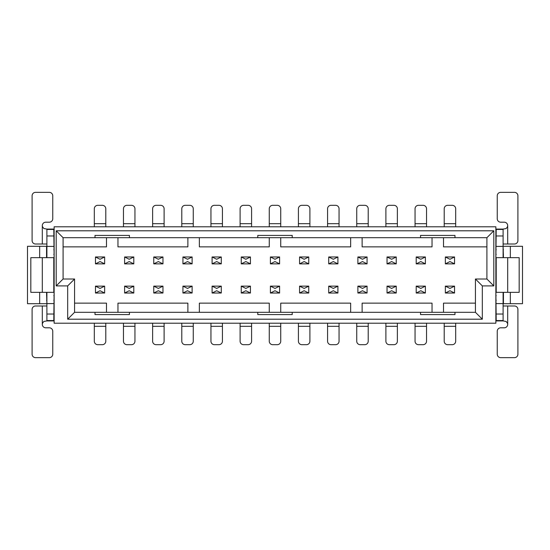 <?xml version="1.0" encoding="UTF-8"?>
<svg xmlns="http://www.w3.org/2000/svg" width="550" height="550" viewBox="0 0 550 550"><rect width="100%" height="100%" fill="white"/><g stroke="black" fill="none" stroke-linecap="round" stroke-linejoin="round"><path stroke-width="0.82" d="M482.322 319.199L67.677 319.199L74.566 312.311L475.434 312.311L482.322 319.199L482.322 285.904L475.434 279.015L475.434 312.311L475.434 279.015L486.915 279.015L486.915 237.689L63.085 237.689L63.085 279.015L74.566 279.015L74.566 312.311L74.566 279.015L67.677 285.904L56.196 285.904L56.196 230.801L493.804 230.801L493.804 285.904L486.915 279.015M482.322 285.904L493.804 285.904M54.134 323.214L495.866 323.214L495.866 226.786L54.134 226.786L54.134 323.214M67.677 319.199L67.677 285.904M493.804 230.801L486.915 237.689M495.866 258.926L496.21 229.082L503.099 229.082L503.099 257.661M496.21 257.778L495.866 257.778M503.442 254.334L503.099 254.334M496.21 254.334L495.866 254.334M503.442 249.748L503.099 249.748M496.21 249.748L495.866 249.748M503.442 257.661L503.099 246.304M496.21 246.304L495.866 246.304M503.442 246.304L522.5 246.304L522.5 303.696L503.099 303.696M496.21 303.696L495.866 303.696M503.442 300.252L503.099 300.252M496.21 300.252L495.866 300.252M503.442 295.666L503.099 295.666M496.21 295.666L495.866 295.666M496.21 292.222L495.866 292.222M503.099 292.339L503.099 320.918L496.21 320.918L495.866 291.074M496.21 292.339L496.21 257.661L519.173 257.661L519.173 292.339L496.21 292.339M503.442 303.696L503.442 292.339M510.331 303.696L510.331 292.339M510.331 257.661L510.331 246.304M444.207 226.786L444.207 208.759A3.444 3.444 0 0 1 447.652 205.322L452.244 205.322A3.444 3.444 0 0 1 455.689 208.759L455.689 226.786M455.689 323.214L455.689 341.241A3.444 3.444 0 0 1 452.244 344.678L447.652 344.678A3.444 3.444 0 0 1 444.207 341.241L444.207 323.214M385.894 226.786L385.894 208.759A3.444 3.444 0 0 1 389.338 205.322L393.931 205.322A3.444 3.444 0 0 1 397.375 208.759L397.375 226.786M397.375 323.214L397.375 341.241A3.444 3.444 0 0 1 393.931 344.678L389.338 344.678A3.444 3.444 0 0 1 385.894 341.241L385.894 323.214M327.573 226.786L327.573 208.759A3.444 3.444 0 0 1 331.018 205.322L335.61 205.322A3.444 3.444 0 0 1 339.054 208.759L339.054 226.786M339.054 323.214L339.054 341.241A3.444 3.444 0 0 1 335.61 344.678L331.018 344.678A3.444 3.444 0 0 1 327.573 341.241L327.573 323.214M269.259 226.786L269.259 208.759A3.444 3.444 0 0 1 272.704 205.322L277.296 205.322A3.444 3.444 0 0 1 280.741 208.759L280.741 226.786M280.741 323.214L280.741 341.241A3.444 3.444 0 0 1 277.296 344.678L272.704 344.678A3.444 3.444 0 0 1 269.259 341.241L269.259 323.214M210.946 226.786L210.946 208.759A3.444 3.444 0 0 1 214.39 205.322L218.982 205.322A3.444 3.444 0 0 1 222.427 208.759L222.427 226.786M222.427 323.214L222.427 341.241A3.444 3.444 0 0 1 218.982 344.678L214.39 344.678A3.444 3.444 0 0 1 210.946 341.241L210.946 323.214M152.625 226.786L152.625 208.759A3.444 3.444 0 0 1 156.069 205.322L160.662 205.322A3.444 3.444 0 0 1 164.106 208.759L164.106 226.786M164.106 323.214L164.106 341.241A3.444 3.444 0 0 1 160.662 344.678L156.069 344.678A3.444 3.444 0 0 1 152.625 341.241L152.625 323.214M134.949 323.214L134.949 341.241A3.444 3.444 0 0 1 131.505 344.678L126.912 344.678A3.444 3.444 0 0 1 123.468 341.241L123.468 323.214M123.468 226.786L123.468 208.759A3.444 3.444 0 0 1 126.912 205.322L131.505 205.322A3.444 3.444 0 0 1 134.949 208.759L134.949 226.786M193.263 323.214L193.263 341.241A3.444 3.444 0 0 1 189.819 344.678L185.226 344.678A3.444 3.444 0 0 1 181.789 341.241L181.789 323.214M181.789 226.786L181.789 208.759A3.444 3.444 0 0 1 185.226 205.322L189.819 205.322A3.444 3.444 0 0 1 193.263 208.759L193.263 226.786M251.584 323.214L251.584 341.241A3.444 3.444 0 0 1 248.139 344.678L243.547 344.678A3.444 3.444 0 0 1 240.103 341.241L240.103 323.214M240.103 226.786L240.103 208.759A3.444 3.444 0 0 1 243.547 205.322L248.139 205.322A3.444 3.444 0 0 1 251.584 208.759L251.584 226.786M309.897 323.214L309.897 341.241A3.444 3.444 0 0 1 306.453 344.678L301.861 344.678A3.444 3.444 0 0 1 298.416 341.241L298.416 323.214M298.416 226.786L298.416 208.759A3.444 3.444 0 0 1 301.861 205.322L306.453 205.322A3.444 3.444 0 0 1 309.897 208.759L309.897 226.786M368.211 323.214L368.211 341.241A3.444 3.444 0 0 1 364.774 344.678L360.181 344.678A3.444 3.444 0 0 1 356.737 341.241L356.737 323.214M356.737 226.786L356.737 208.759A3.444 3.444 0 0 1 360.181 205.322L364.774 205.322A3.444 3.444 0 0 1 368.211 208.759L368.211 226.786M426.532 323.214L426.532 341.241A3.444 3.444 0 0 1 423.087 344.678L418.495 344.678A3.444 3.444 0 0 1 415.051 341.241L415.051 323.214M415.051 226.786L415.051 208.759A3.444 3.444 0 0 1 418.495 205.322L423.087 205.322A3.444 3.444 0 0 1 426.532 208.759L426.532 226.786M503.099 305.993L514.463 305.993A3.444 3.444 0 0 1 517.908 309.437L517.908 354.207A3.444 3.444 0 0 1 514.463 357.651L500.686 357.651A3.444 3.444 0 0 1 497.248 354.207L497.248 331.251A3.444 3.444 0 0 1 500.686 327.807L504.247 327.807A3.444 3.444 0 0 0 507.691 324.363L507.691 305.993M507.691 324.363L507.499 323.228L506.131 321.475L503.099 320.918M503.099 314.029L496.21 314.029M503.099 303.586L496.21 303.586M503.099 246.414L496.21 246.414M503.099 235.971L496.21 235.971M503.099 229.082L506.041 228.58L507.361 227.102L507.691 225.637A3.444 3.444 0 0 0 504.247 222.193L500.686 222.193A3.444 3.444 0 0 1 497.248 218.749L497.248 195.793A3.444 3.444 0 0 1 500.686 192.349L514.463 192.349A3.444 3.444 0 0 1 517.908 195.793L517.908 240.563A3.444 3.444 0 0 1 514.463 244.008L503.099 244.008M63.085 279.015L56.196 285.904M63.085 237.689L56.196 230.801M54.134 291.074L53.79 320.918L46.901 320.918L46.901 292.339M53.79 292.222L54.134 292.222M46.557 295.666L46.901 295.666M53.79 295.666L54.134 295.666M46.557 300.252L46.901 300.252M53.79 300.252L54.134 300.252M46.557 292.339L46.901 303.696M53.79 303.696L54.134 303.696M46.557 303.696L27.5 303.696L27.5 246.304L46.901 246.304M53.79 246.304L54.134 246.304M46.557 249.748L46.901 249.748M53.79 249.748L54.134 249.748M46.557 254.334L46.901 254.334M53.79 254.334L54.134 254.334M53.79 257.778L54.134 257.778M46.901 257.661L46.901 229.082L53.79 229.082L54.134 258.926M53.79 257.661L53.79 292.339L30.828 292.339L30.828 257.661L53.79 257.661M46.557 246.304L46.557 257.661M39.669 246.304L39.669 257.661M39.669 292.339L39.669 303.696M46.901 244.008L35.537 244.008A3.444 3.444 0 0 1 32.093 240.563L32.093 195.793A3.444 3.444 0 0 1 35.537 192.349L49.314 192.349A3.444 3.444 0 0 1 52.752 195.793L52.752 218.749A3.444 3.444 0 0 1 49.314 222.193L45.753 222.193A3.444 3.444 0 0 0 42.309 225.637L42.309 244.008M42.309 225.637L42.501 226.772L43.869 228.525L46.901 229.082M46.901 235.971L53.79 235.971M46.901 246.414L53.79 246.414M46.901 303.586L53.79 303.586M46.901 314.029L53.79 314.029M46.901 320.918L43.959 321.42L42.639 322.898L42.309 324.363A3.444 3.444 0 0 0 45.753 327.807L49.314 327.807A3.444 3.444 0 0 1 52.752 331.251L52.752 354.207A3.444 3.444 0 0 1 49.314 357.651L35.537 357.651A3.444 3.444 0 0 1 32.093 354.207L32.093 309.437A3.444 3.444 0 0 1 35.537 305.993L46.901 305.993M94.311 226.786L94.311 208.759A3.444 3.444 0 0 1 97.756 205.322L102.348 205.322A3.444 3.444 0 0 1 105.792 208.759L105.792 226.786M105.792 323.214L105.792 341.241A3.444 3.444 0 0 1 102.348 344.678L97.756 344.678A3.444 3.444 0 0 1 94.311 341.241L94.311 323.214M486.915 246.874L443.513 246.874L443.513 237.689M432.032 237.689L432.032 246.874L362.127 246.874L362.127 237.689M350.646 237.689L350.646 246.874L280.741 246.874L280.741 237.689M269.259 237.689L269.259 246.874L199.361 246.874L199.361 237.689M187.88 237.689L187.88 246.874L117.968 246.874L117.968 237.689M106.487 237.689L106.487 246.874L63.085 246.874M74.566 303.126L106.487 303.126L106.487 312.311M117.968 312.311L117.968 303.126L187.88 303.126L187.88 312.311M199.361 312.311L199.361 303.126L269.259 303.126L269.259 312.311M280.741 312.311L280.741 303.126L350.646 303.126L350.646 312.311M362.127 312.311L362.127 303.126L432.032 303.126L432.032 312.311M443.513 312.311L443.513 303.126L475.434 303.126M445.356 263.863L449.948 261.566L454.541 263.863L454.541 256.974L454.541 263.863L445.356 263.863L445.356 256.974L454.541 256.974L449.948 259.27L445.356 256.974M416.199 263.863L420.791 261.566L425.384 263.863L425.384 256.974L425.384 263.863L416.199 263.863L416.199 256.974L425.384 256.974L420.791 259.27L416.199 256.974M387.042 263.863L391.634 261.566L396.227 263.863L396.227 256.974L396.227 263.863L387.042 263.863L387.042 256.974L396.227 256.974L391.634 259.27L387.042 256.974M357.885 263.863L362.478 261.566L367.063 263.863L367.063 256.974L367.063 263.863L357.885 263.863L357.885 256.974L367.063 256.974L362.478 259.27L357.885 256.974M328.721 263.863L333.314 261.566L337.906 263.863L337.906 256.974L337.906 263.863L328.721 263.863L328.721 256.974L337.906 256.974L333.314 259.27L328.721 256.974M299.564 263.863L304.157 261.566L308.749 263.863L308.749 256.974L308.749 263.863L299.564 263.863L299.564 256.974L308.749 256.974L304.157 259.27L299.564 256.974M270.407 263.863L275 261.566L279.593 263.863L279.593 256.974L279.593 263.863L270.407 263.863L270.407 256.974L279.593 256.974L275 259.27L270.407 256.974M241.251 263.863L245.843 261.566L250.436 263.863L250.436 256.974L250.436 263.863L241.251 263.863L241.251 256.974L250.436 256.974L245.843 259.27L241.251 256.974M212.094 263.863L216.686 261.566L221.279 263.863L221.279 256.974L221.279 263.863L212.094 263.863L212.094 256.974L221.279 256.974L216.686 259.27L212.094 256.974M221.279 286.137L216.686 288.434L212.094 286.137L212.094 293.026L212.094 286.137L221.279 286.137L221.279 293.026L212.094 293.026L216.686 290.73L221.279 293.026M250.436 286.137L245.843 288.434L241.251 286.137L241.251 293.026L241.251 286.137L250.436 286.137L250.436 293.026L241.251 293.026L245.843 290.73L250.436 293.026M279.593 286.137L275 288.434L270.407 286.137L270.407 293.026L270.407 286.137L279.593 286.137L279.593 293.026L270.407 293.026L275 290.73L279.593 293.026M308.749 286.137L304.157 288.434L299.564 286.137L299.564 293.026L299.564 286.137L308.749 286.137L308.749 293.026L299.564 293.026L304.157 290.73L308.749 293.026M337.906 286.137L333.314 288.434L328.721 286.137L328.721 293.026L328.721 286.137L337.906 286.137L337.906 293.026L328.721 293.026L333.314 290.73L337.906 293.026M367.063 286.137L362.478 288.434L357.885 286.137L357.885 293.026L357.885 286.137L367.063 286.137L367.063 293.026L357.885 293.026L362.478 290.73L367.063 293.026M396.227 286.137L391.634 288.434L387.042 286.137L387.042 293.026L387.042 286.137L396.227 286.137L396.227 293.026L387.042 293.026L391.634 290.73L396.227 293.026M425.384 286.137L420.791 288.434L416.199 286.137L416.199 293.026L416.199 286.137L425.384 286.137L425.384 293.026L416.199 293.026L420.791 290.73L425.384 293.026M454.541 286.137L449.948 288.434L445.356 286.137L445.356 293.026L445.356 286.137L454.541 286.137L454.541 293.026L445.356 293.026L449.948 290.73L454.541 293.026M192.115 286.137L187.522 288.434L182.937 286.137L182.937 293.026L182.937 286.137L192.115 286.137L192.115 293.026L182.937 293.026L187.522 290.73L192.115 293.026M162.958 286.137L158.366 288.434L153.773 286.137L153.773 293.026L153.773 286.137L162.958 286.137L162.958 293.026L153.773 293.026L158.366 290.73L162.958 293.026M133.801 286.137L129.209 288.434L124.616 286.137L124.616 293.026L124.616 286.137L133.801 286.137L133.801 293.026L124.616 293.026L129.209 290.73L133.801 293.026M124.616 263.863L129.209 261.566L133.801 263.863L133.801 256.974L133.801 263.863L124.616 263.863L124.616 256.974L133.801 256.974L129.209 259.27L124.616 256.974M153.773 263.863L158.366 261.566L162.958 263.863L162.958 256.974L162.958 263.863L153.773 263.863L153.773 256.974L162.958 256.974L158.366 259.27L153.773 256.974M182.937 263.863L187.522 261.566L192.115 263.863L192.115 256.974L192.115 263.863L182.937 263.863L182.937 256.974L192.115 256.974L187.522 259.27L182.937 256.974M104.644 286.137L100.052 288.434L95.459 286.137L95.459 293.026L95.459 286.137L104.644 286.137L104.644 293.026L95.459 293.026L100.052 290.73L104.644 293.026M95.459 263.863L100.052 261.566L104.644 263.863L104.644 256.974L104.644 263.863L95.459 263.863L95.459 256.974L104.644 256.974L100.052 259.27L95.459 256.974M94.999 237.689L94.999 235.414L129.436 235.414L129.436 237.689M257.778 237.689L257.778 235.414L292.222 235.414L292.222 237.689M420.537 237.689L420.537 235.414L454.974 235.414L454.974 237.689M454.974 312.311L454.974 314.586L420.537 314.586L420.537 312.311M292.222 312.311L292.222 314.586L257.778 314.586L257.778 312.311M129.436 312.311L129.436 314.586L94.999 314.586L94.999 312.311M503.099 320.554L496.21 320.554M507.691 292.339L507.691 257.661M503.099 229.446L496.21 229.446M507.691 244.008L507.691 225.637M444.207 223.685L455.689 223.685M455.689 326.315L444.207 326.315M385.894 223.685L397.375 223.685M397.375 326.315L385.894 326.315M327.573 223.685L339.054 223.685M339.054 326.315L327.573 326.315M269.259 223.685L280.741 223.685M280.741 326.315L269.259 326.315M210.946 223.685L222.427 223.685M222.427 326.315L210.946 326.315M152.625 223.685L164.106 223.685M164.106 326.315L152.625 326.315M134.949 326.315L123.468 326.315M123.468 223.685L134.949 223.685M193.263 326.315L181.789 326.315M181.789 223.685L193.263 223.685M251.584 326.315L240.103 326.315M240.103 223.685L251.584 223.685M309.897 326.315L298.416 326.315M298.416 223.685L309.897 223.685M368.211 326.315L356.737 326.315M356.737 223.685L368.211 223.685M426.532 326.315L415.051 326.315M415.051 223.685L426.532 223.685M46.901 229.446L53.79 229.446M42.309 257.661L42.309 292.339M46.901 320.554L53.79 320.554M42.309 305.993L42.309 324.363M94.311 223.685L105.792 223.685M105.792 326.315L94.311 326.315"/></g></svg>
